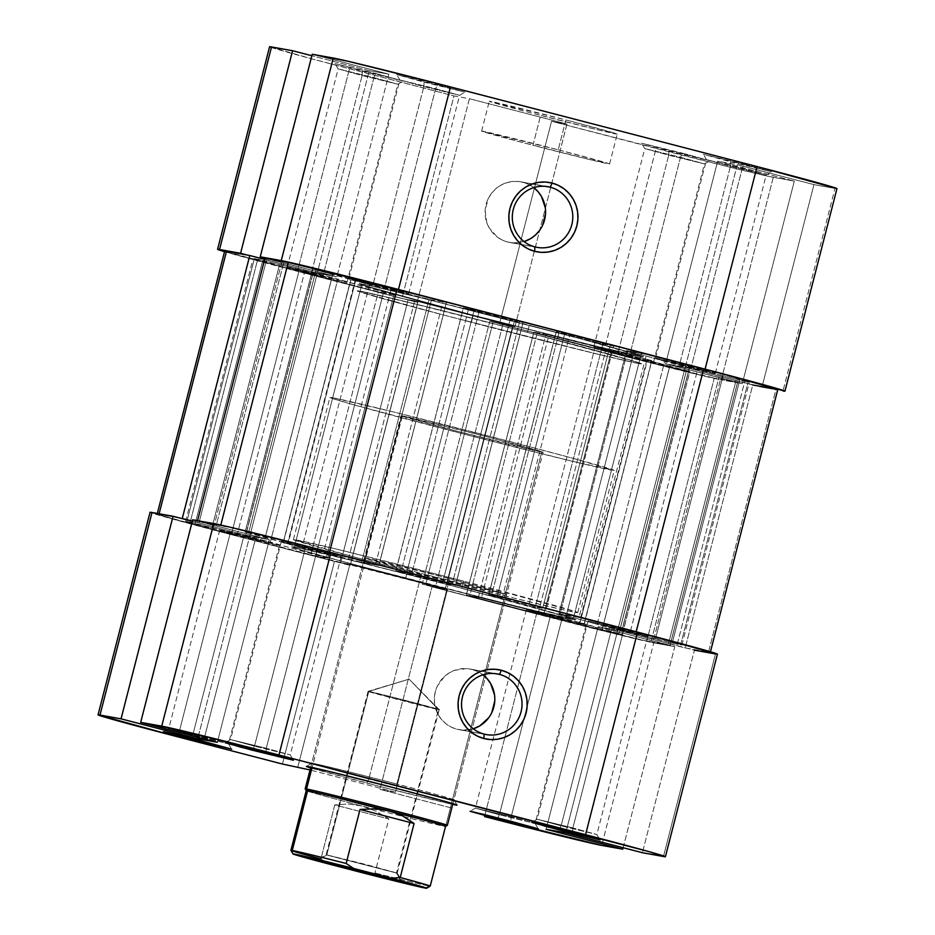 <?xml version="1.0" encoding="UTF-8"?>
<svg xmlns="http://www.w3.org/2000/svg" width="935" height="935" viewBox="0 0 935 935"><rect width="100%" height="100%" fill="white"/><g stroke="black" fill="none" stroke-linecap="round" stroke-linejoin="round"><path stroke-width="0.7" stroke-dasharray="4.67 3.51" d="M742.238 168.37L766.197 174.985L730.457 166.255L730.702 161.848L771.55 171.818L744.178 164.268L742.238 168.37L691.327 366.672L715.287 373.287L679.535 364.557L730.457 166.255L766.197 174.985L742.238 168.37L706.498 159.651L730.457 166.255L679.535 364.557L715.287 373.275L655.575 357.953L679.535 364.557L655.575 357.953L691.327 366.672L742.238 168.37L744.178 164.268L771.562 171.818L703.319 154.298L744.178 164.268L703.319 154.298L730.702 161.848L730.457 166.255L706.498 159.663L742.238 168.37M435.628 88.708L459.588 95.323L423.847 86.593L424.093 82.175L464.94 92.156L437.568 84.594L435.628 88.708L384.717 287.01L408.677 293.613L372.925 284.894L423.847 86.593L459.588 95.323L435.628 88.708L399.876 79.989L423.847 86.593L372.925 284.894L408.677 293.613L348.965 278.291L372.925 284.894L348.965 278.291L384.717 287.01L435.628 88.708L437.568 84.594L464.952 92.144L396.709 74.625L437.568 84.594L396.709 74.636L424.093 82.175L423.847 86.593L399.876 79.989L435.628 88.708M373.895 77.628L397.854 84.232L362.114 75.513L362.359 71.095L403.207 81.064L375.835 73.514L373.895 77.628L322.984 275.918L346.943 282.534L311.191 273.803L362.114 75.513L397.854 84.232L373.895 77.628L338.143 68.898L362.114 75.513L311.191 273.803L346.943 282.534L287.232 267.2L311.191 273.803L287.232 267.2L322.984 275.918L373.895 77.628L375.835 73.514L403.219 81.064L334.975 63.545L375.835 73.514L334.975 63.545L362.359 71.095L362.114 75.513L338.154 68.909L373.895 77.628M680.505 157.29L704.464 163.906L668.724 155.175L668.981 150.757L709.829 160.738L682.445 153.176L680.505 157.29L629.594 355.592L653.553 362.196L617.813 353.477L668.724 155.175L704.464 163.894L680.505 157.29L644.764 148.56L668.724 155.175L617.813 353.477L653.553 362.196L593.842 346.862L617.813 353.477L593.842 346.862L629.594 355.592L680.505 157.29L682.445 153.176L709.829 160.727L641.585 143.207L682.445 153.176L641.597 143.219L668.981 150.757L668.724 155.175L644.764 148.571L680.505 157.29M507.658 242.013A30.82 30.236 100.2 0 0 509.879 242.504A30.82 30.236 100.2 0 0 524.091 241.581L513.525 242.925L507.658 242.013L521.333 244.467L507.658 242.013L502.095 239.956L497.046 236.835L489.215 227.895L486.738 222.425L485.125 210.527L488.117 198.874L491.226 193.709L495.246 189.256L500.05 185.679L505.438 183.12L511.211 181.671L517.137 181.402L545.748 186.392L522.992 182.313A30.82 30.236 100.2 0 0 520.772 181.822A30.82 30.236 100.2 0 0 485.791 205.677A30.82 30.236 100.2 0 0 507.658 242.013M533.78 187.619A30.82 30.236 100.2 0 0 522.992 182.313L528.555 184.37L533.78 187.619M534.878 246.898L521.333 244.467L534.878 246.898M473.203 315.2L471.38 322.306A146.772 2.139 14.4 0 1 357.275 290.843A146.772 2.139 14.4 0 1 527.492 332.392L529.315 325.275A146.772 2.139 -165.6 0 0 359.098 283.737A146.772 2.139 -165.6 0 0 473.203 315.2L601.556 347.551L643.42 356.738L580.518 338.75L422.55 298.195L370.038 285.713L359.098 283.737L361.763 284.859L473.203 315.2A146.772 2.139 -165.6 0 0 643.42 356.738A146.772 2.139 -165.6 0 0 529.315 325.275L527.492 332.392A146.772 2.139 14.4 0 1 641.597 363.855A146.772 2.139 14.4 0 1 471.38 322.306L473.203 315.2L579.969 342.28L640.627 356.457L573.108 619.426A146.772 2.139 14.4 0 1 419.371 581.722A146.772 2.139 14.4 0 1 291.58 546.718A146.772 2.139 14.4 0 1 294.373 547.01L361.892 284.03A146.772 2.139 -165.6 0 0 359.098 283.737A146.772 2.139 -165.6 0 0 486.901 318.753A146.772 2.139 -165.6 0 0 640.627 356.457L643.42 356.738L632.726 353.149L580.518 338.75L422.55 298.195L370.038 285.713L359.098 283.737L361.763 284.859L473.203 315.2M558.23 149.799A66.046 0.958 14.4 0 1 609.585 163.952A66.046 0.958 14.4 0 1 532.973 145.264L540.64 115.414A66.046 0.958 -165.6 0 0 617.24 134.102A66.046 0.958 -165.6 0 0 565.897 119.949L558.23 149.799L565.897 119.949A66.046 0.958 -165.6 0 0 489.297 101.249A66.046 0.958 -165.6 0 0 540.64 115.414L532.973 145.264A66.046 0.958 14.4 0 1 481.63 131.099A66.046 0.958 14.4 0 1 558.23 149.799L481.63 131.099L520.982 142.12L590.733 159.815L608.381 163.45L558.23 149.799M499.535 323.849L551.545 121.281L656.066 148.443L604.057 350.999L499.535 323.849L514.963 326.619L417.407 301.269L401.968 298.499L224.54 251.679A102.745 1.496 14.4 0 0 297.447 271.337L349.456 68.769L453.978 95.931L469.417 98.701L566.972 124.051L551.545 121.281L730.808 167.4L767.565 176.142L794.318 181.098L717.659 161.182L737.306 164.7L813.953 184.616L835.002 188.402L782.992 390.97L835.002 188.402L836.954 188.601A102.745 1.496 -165.6 0 1 835.002 188.402L813.953 184.616L737.306 164.7L685.297 367.268L665.65 363.738L742.308 383.654L706.311 376.595L499.535 323.849L551.545 121.281L566.972 124.051L551.837 183.003L514.963 326.619L499.535 323.849M761.943 387.183L813.953 184.616L761.943 387.183L685.297 367.268L761.943 387.183L777.663 390.012L761.943 387.183M312.232 54.265L388.878 74.181L369.243 70.651L311.846 55.738L369.243 70.651L317.234 273.207L336.869 276.737L267.188 258.633L336.869 276.737L317.234 273.207L247.541 255.103L317.234 273.207L369.243 70.651L388.878 74.181L336.869 276.737L388.878 74.181L312.232 54.265M269.584 46.75L313.622 59.337L453.978 95.931L401.968 298.499L297.447 271.337L349.456 68.769A102.745 1.496 -165.6 0 1 269.584 46.75M565.897 119.949L616.048 133.6L598.4 129.965L528.649 112.27L489.297 101.249L565.897 119.949M527.492 332.392L638.932 362.733L641.597 363.844L638.804 363.563L630.658 361.88L578.146 349.386L444.721 315.34L359.94 291.965L357.275 290.843L360.068 291.136L399.14 300.042L527.492 332.392L420.727 305.301L360.068 291.136A146.772 2.139 -165.6 0 0 357.275 290.843A146.772 2.139 -165.6 0 0 485.066 325.859A146.772 2.139 -165.6 0 0 638.804 363.563L611.432 470.176A146.772 2.139 14.4 0 1 457.694 432.473A146.772 2.139 14.4 0 1 329.903 397.457A146.772 2.139 14.4 0 1 332.696 397.749L360.068 291.136L357.275 290.843L381.048 298.183L444.721 315.34L599.732 354.657L638.804 363.563L641.597 363.844L630.903 360.255L527.492 332.392M794.318 181.098L742.308 383.654L721.259 379.879L773.268 177.311L794.318 181.098L742.308 383.654L665.65 363.738L685.297 367.268L737.306 164.7L717.659 161.182L665.65 363.738L717.659 161.182L794.318 181.098M773.268 177.311L721.259 379.879A102.745 1.496 14.4 0 1 604.057 350.999L656.066 148.443A102.745 1.496 -165.6 0 0 773.268 177.311M545.304 207.757L545.526 213.799M542.534 225.44L539.437 230.606M514.963 326.619L566.972 124.051L469.417 98.701L417.407 301.269L514.963 326.619M417.407 301.269L469.417 98.701L453.978 95.931L401.968 298.499L417.407 301.269M414.521 301.643L347.002 564.623L231.331 534.563L298.849 271.594L414.521 301.643L298.849 271.594L231.331 534.563A95.405 1.391 14.4 0 1 157.162 514.11A95.405 1.391 14.4 0 1 158.973 514.308L180.023 518.083L157.162 514.121L172.613 518.878L350.368 565.231L347.002 564.623L414.521 301.643L417.898 302.25L414.521 301.643M737.575 382.251L670.056 645.232L646.775 641.048L714.293 378.067L737.575 382.251L714.293 378.067L646.775 641.048A95.405 1.391 14.4 0 1 537.941 614.237L605.459 351.256A95.405 1.391 -165.6 0 0 714.293 378.067L605.459 351.256L537.941 614.237L422.269 584.176L489.788 321.196L605.459 351.256L489.788 321.196L512.731 326.105L417.957 301.479L408.139 299.714L417.898 302.25L350.368 565.231L417.898 302.25L408.139 299.714L340.62 562.695L350.368 565.231L340.62 562.695L408.139 299.714L417.957 301.479L350.438 564.459L340.62 562.695L350.438 564.459L417.957 301.479L512.731 326.105L445.212 589.073L350.438 564.459L445.212 589.073L512.731 326.105L502.913 324.34L435.383 587.32L445.212 589.073L435.383 587.32L502.913 324.34L493.154 321.804L425.635 584.784L435.383 587.32L425.635 584.784L493.154 321.804L489.788 321.196L422.269 584.176L607.341 631.838L641.468 639.949L670.056 645.232L653.331 640.884L670.056 645.232L737.575 382.251L720.862 377.904L737.575 382.251M197.554 520.678L220.707 525.388A95.405 1.391 14.4 0 1 329.541 552.199L636.151 631.873A95.405 1.391 14.4 0 1 710.319 652.314A95.405 1.391 14.4 0 1 708.496 652.127L776.027 389.159A95.405 1.391 -165.6 0 0 777.838 389.346L776.027 389.159L708.496 652.127L685.215 647.943L752.733 384.975L689.188 368.308L670.115 364.872L720.862 377.904L653.331 640.884L720.862 377.904L718.886 377.553L651.368 640.533L653.331 640.884L651.368 640.533L718.886 377.553L670.115 364.872L602.596 627.853L651.368 640.533L602.596 627.853L670.115 364.872L689.188 368.308L621.67 631.277L602.596 627.853L621.67 631.277L689.188 368.308L737.972 380.977L670.453 643.958L621.67 631.277L670.453 643.958L737.972 380.977L736.009 380.627L668.49 643.607L670.453 643.958L668.49 643.607L736.009 380.627L752.733 384.975L685.215 647.943L668.49 643.607L685.215 647.943L710.319 652.314L636.174 631.768L311.519 547.548L234.58 528.439L197.425 521.204L214.138 525.552L197.554 520.678M224.68 251.141A95.405 1.391 -165.6 0 0 298.849 271.594L224.68 251.141M264.652 259.369L313.33 272.178L332.404 275.603L264.944 258.235L281.669 262.571L214.138 525.552L281.669 262.571L283.632 262.934L216.114 525.902L214.138 525.552L216.114 525.902L283.632 262.934L332.404 275.603L264.885 538.583L216.114 525.902L264.885 538.583L332.404 275.603L313.33 272.178L245.811 535.159L264.885 538.583L245.811 535.159L313.33 272.178L264.547 259.498L197.028 522.478L245.811 535.159L197.028 522.478L264.547 259.498L266.51 259.86L198.991 522.829L197.028 522.478L198.991 522.829L266.51 259.86L264.652 259.369M479.246 311.028L466.401 308.69L523.016 322.446L474.232 309.801L406.702 572.769L395.949 570.841L455.485 585.45L406.702 572.769L411.727 574.008L479.246 311.028L411.727 574.008L452.143 584.515L519.661 321.535L479.246 311.028M613.594 346.008L566.633 333.76L556.278 331.82L600.282 343.461L613.676 346.02L610.263 345.073L542.732 608.042L499.115 596.729L488.76 594.8L532.763 606.441L546.157 608.989L613.594 346.008L546.075 608.989L535.323 607.049L602.841 344.08L613.594 346.008M748.152 381.912L730.773 376.56L646.494 354.482L626.602 350.578L675.386 364.299L748.152 381.912A66.046 0.958 -165.6 0 0 749.403 382.041A66.046 0.958 -165.6 0 0 698.059 367.887L630.541 630.856L574.593 616.364L559.072 613.559L604.361 626.368L675.444 643.864L681.884 645.021L677.069 643.397L630.541 630.856A66.046 0.958 14.4 0 1 681.884 645.021A66.046 0.958 14.4 0 1 680.633 644.893L748.152 381.912L680.633 644.893L677.256 644.285L744.786 381.305L748.152 381.912M611.069 352.261L689.785 371.429L651.66 361.319L646.903 359.858L651.788 360.641L642.403 358.093L547.863 334.753L534.493 332.346L611.069 352.261A66.046 0.958 -165.6 0 0 686.419 370.821L618.9 633.801L622.266 634.409L571.378 620.174L479.456 597.512L466.343 595.116L568.515 621.646L618.9 633.801A66.046 0.958 14.4 0 1 543.551 615.242L611.069 352.261L543.551 615.242L469.686 596.051L537.204 333.07L611.069 352.261M254.367 258.574L281.423 266.533L378.324 291.79L395.493 295.191L330.639 277.087L254.367 258.574A66.046 0.958 -165.6 0 0 253.116 258.434A66.046 0.958 -165.6 0 0 304.459 272.599L236.941 535.568L314.008 555.577L327.963 558.172L253.175 537.543L186.848 521.543L236.941 535.568A66.046 0.958 14.4 0 1 185.597 521.414A66.046 0.958 14.4 0 1 186.848 521.543L254.367 258.574L186.848 521.543L190.214 522.151L257.744 259.17L254.367 258.574M350.859 279.81L430.649 299.691L446.357 302.531L354.482 278.782L312.734 269.046L369.535 284.743L302.017 547.723L363.131 562.671L378.827 565.535L286.952 541.762L245.215 532.05L302.017 547.723L283.118 542.767L350.859 279.81L283.328 542.791L287.536 543.539L355.066 280.57L350.859 279.81M192.365 521.111L198.991 522.829L192.365 521.111M294.373 547.01L291.58 546.718L302.274 550.306L332.977 558.908L433.408 585.345L534.037 610.532L575.902 619.718L534.504 607.528L434.074 581.091L333.444 555.904L294.373 547.01A146.772 2.139 14.4 0 1 448.099 584.714A146.772 2.139 14.4 0 1 575.902 619.718A146.772 2.139 14.4 0 1 573.108 619.426L640.627 356.457A146.772 2.139 -165.6 0 0 643.42 356.738A146.772 2.139 -165.6 0 0 515.629 321.733A146.772 2.139 -165.6 0 0 361.892 284.03L294.373 547.01L355.031 561.175L461.796 588.255A146.772 2.139 14.4 0 1 575.902 619.718A146.772 2.139 14.4 0 1 405.685 578.181L407.508 571.075A146.772 2.139 -165.6 0 0 577.725 612.612A146.772 2.139 -165.6 0 0 463.62 581.149L461.796 588.255L463.62 581.149A146.772 2.139 -165.6 0 0 293.403 539.612A146.772 2.139 -165.6 0 0 407.508 571.075L405.685 578.181A146.772 2.139 14.4 0 1 291.58 546.718A146.772 2.139 14.4 0 1 461.796 588.255L573.237 618.596L575.902 619.718L564.962 617.754L512.45 605.261L354.482 564.705L302.274 550.306L291.58 546.718L294.373 547.01M332.802 274.329L265.283 537.309L287.536 543.539L355.627 280.629L349.223 278.7L332.802 274.329L265.283 537.309L248.558 532.962L316.077 269.981L332.802 274.329M248.558 532.962L245.134 532.015L312.734 269.046L316.077 269.981L248.558 532.962M248.581 532.634L316.1 269.654L312.734 269.046L245.215 532.027L248.581 532.634A66.046 0.958 14.4 0 1 323.931 551.194L391.449 288.214A66.046 0.958 -165.6 0 0 316.1 269.654L248.581 532.634M375.496 564.6L443.015 301.619L391.449 288.214L323.931 551.194L378.827 565.535L446.439 302.566L443.015 301.619L375.496 564.6M363.96 562.858L431.479 299.878L446.357 302.554L378.827 565.535L363.96 562.858L361.576 562.297L429.107 299.317L431.479 299.878L363.96 562.858M369.535 284.743L302.017 547.723A176.131 2.56 14.4 0 1 361.576 562.297L429.107 299.317A176.131 2.56 -165.6 0 0 369.535 284.743M190.214 522.151L195.24 523.39L262.758 260.409L257.744 259.17L190.214 522.151M211.965 527.737L279.483 264.757L262.758 260.409L195.24 523.39L211.965 527.737L279.483 264.757L312.968 273.008L245.449 535.989L211.965 527.737M249.657 536.737L317.187 273.768L312.968 273.008L245.449 535.989L270.332 542.031L337.851 279.051L317.187 273.768L249.657 536.737M393.916 294.747L326.397 557.716A176.131 2.56 14.4 0 1 270.332 542.031L337.851 279.051A176.131 2.56 -165.6 0 0 393.916 294.747L326.397 557.716L327.893 558.172L395.505 295.203L393.916 294.747M315.831 555.998L383.35 293.029L395.411 295.191L327.893 558.172L315.831 555.998L310.806 554.771L378.324 291.79L383.35 293.029L315.831 555.998M236.941 535.568L304.459 272.599L378.324 291.79L310.806 554.771L236.941 535.568M469.686 596.051L466.261 595.104L533.873 332.135L537.204 333.07L469.686 596.051M478.416 597.278L545.935 334.298L533.873 332.135L466.343 595.116L481.408 597.991L548.927 335.022L545.935 334.298L478.416 597.278M632.983 355.732L565.465 618.713A176.131 2.56 14.4 0 1 481.408 597.991L548.927 335.022A176.131 2.56 -165.6 0 0 632.983 355.732L565.465 618.713L584.141 623.645L651.882 360.688L632.983 355.732M579.934 622.897L647.464 359.917L651.672 360.676L584.141 623.645L579.934 622.897L646.903 359.858L669.717 366.146L602.198 629.126L579.934 622.897M618.923 633.474L686.442 370.494L669.717 366.146L602.198 629.126L622.266 634.409L689.866 371.44L686.442 370.494L618.923 633.474M618.9 633.801L686.419 370.821L689.785 371.429L622.266 634.409L618.9 633.801M677.256 644.285L672.242 643.046L739.76 380.066L744.786 381.305L677.256 644.285M655.517 638.698L723.035 375.73L739.76 380.066L672.242 643.046L655.517 638.698L723.035 375.73L689.551 367.478L622.032 630.447L655.517 638.698M617.813 629.699L685.343 366.719L689.551 367.478L622.032 630.447L617.813 629.699L597.149 624.405L664.668 361.424L685.343 366.719L617.813 629.699M627.619 350.894L560.1 613.874A176.131 2.56 14.4 0 1 597.149 624.405L664.668 361.424A176.131 2.56 -165.6 0 0 627.619 350.894L560.1 613.874L558.99 613.547L626.508 350.567L627.619 350.894M573.95 616.223L641.468 353.243L626.602 350.578L559.072 613.559L578.975 617.462L646.494 354.482L641.468 353.243L573.95 616.223M630.541 630.856L698.059 367.887L646.494 354.482L578.975 617.462L630.541 630.856M535.323 607.049L528.766 605.413L596.285 342.432L602.841 344.08L535.323 607.049M559.048 332.579L491.518 595.56A176.131 2.56 14.4 0 1 528.766 605.413L596.285 342.432A176.131 2.56 -165.6 0 0 559.048 332.579L491.518 595.56L488.701 594.777L556.22 331.796L559.048 332.579M497.291 596.308L564.822 333.327L556.313 331.808L488.783 594.777L502.317 597.547L569.836 334.566L564.822 333.327L497.291 596.308M542.732 608.042L610.263 345.073L569.836 334.566L502.317 597.547L542.732 608.042M452.143 584.515L455.567 585.45L523.086 322.481L519.661 321.535L452.143 584.515M446.977 583.919L514.495 320.939L523.004 322.47L455.485 585.45L446.977 583.919L442.571 582.844L510.101 319.863L514.495 320.939L446.977 583.919M468.47 309.228L400.951 572.197A176.131 2.56 14.4 0 1 442.571 582.844L510.101 319.863A176.131 2.56 -165.6 0 0 468.47 309.228L400.951 572.197L395.867 570.829L463.386 307.849L468.47 309.228M406.702 572.769L474.232 309.801L463.468 307.86L395.949 570.841L406.702 572.769M266.276 748.28L230.536 739.562L254.495 746.165L252.988 749.356L254.495 746.165L230.536 739.562L266.276 748.28L317.187 549.99L281.447 541.26L305.406 547.875L254.495 746.165L305.406 547.875L281.447 541.26L341.158 556.594L305.406 547.875L341.158 556.594L317.187 549.99L266.276 748.28L290.236 754.896L254.495 746.165L290.236 754.884L266.276 748.28L266.019 752.698L266.276 748.28M572.886 827.954L537.146 819.224L561.105 825.839L559.609 829.018L561.105 825.839L537.146 819.224L572.886 827.954L623.809 629.652L588.057 620.933L612.016 627.537L561.105 825.839L612.016 627.537L588.057 620.933L647.768 636.256L612.016 627.537L647.768 636.256L623.809 629.652L572.886 827.954L596.857 834.558L561.105 825.839L596.846 834.546L572.886 827.954L572.641 832.36L572.886 827.954M511.153 816.863L475.412 808.132L499.372 814.747L497.876 817.938L499.372 814.747L475.412 808.144L511.153 816.863L562.075 618.561L526.323 609.842L550.283 616.446L499.372 814.747L550.283 616.446L526.323 609.842L586.035 625.176L550.283 616.446L586.035 625.176L562.075 618.561L511.153 816.863L535.124 823.466L499.372 814.747L535.124 823.466L511.153 816.863L510.907 821.281L511.153 816.863M204.543 737.201L168.803 728.47L192.762 735.085L191.266 738.264L192.762 735.085L168.803 728.47L204.543 737.201L255.465 538.899L219.713 530.18L243.673 536.784L192.762 735.085L243.673 536.784L219.713 530.18L279.425 545.502L243.673 536.784L279.425 545.502L255.465 538.899L204.543 737.201L228.502 743.804L192.762 735.085L228.502 743.804L204.543 737.201L204.298 741.619L204.543 737.201M396.861 784.033A73.386 1.064 -165.6 0 0 311.752 763.252A73.386 1.064 -165.6 0 0 368.799 778.995L366.859 783.109A77.792 1.134 14.4 0 1 310.549 767.892L381.55 786.908L452.715 804.392A77.792 1.134 14.4 0 1 366.859 783.109L368.799 778.995A73.386 1.064 14.4 0 1 311.741 763.264A73.386 1.064 14.4 0 1 396.861 784.033L449.595 578.625A73.386 1.064 -165.6 0 0 364.486 557.856A73.386 1.064 -165.6 0 0 421.533 573.587L368.799 778.995L421.533 573.587L364.486 557.856L435.733 575.048L506.641 594.356L421.533 573.587A73.386 1.064 -165.6 0 0 506.641 594.356A73.386 1.064 -165.6 0 0 449.595 578.625L396.861 784.033A73.386 1.064 14.4 0 1 453.907 799.764A73.386 1.064 14.4 0 1 368.799 778.995A73.386 1.064 -165.6 0 0 453.907 799.752A73.386 1.064 -165.6 0 0 396.861 784.033L396.604 788.45L396.861 784.033M472.233 669.507A30.82 30.236 100.2 0 0 470.013 669.028A30.82 30.236 100.2 0 0 435.032 692.882A30.82 30.236 100.2 0 0 456.899 729.206L484.12 734.104L456.899 729.206A30.82 30.236 100.2 0 0 459.12 729.697A30.82 30.236 100.2 0 0 473.332 728.786L462.767 730.118L456.899 729.206L451.336 727.149L446.287 724.029L441.939 719.962L438.457 715.088L434.6 703.763L434.366 697.72L435.301 691.76L437.358 686.08L444.487 676.449L449.291 672.873L454.679 670.313L466.378 668.595L472.233 669.507L494.989 673.597L472.233 669.507L477.797 671.564L483.021 674.825A30.82 30.236 100.2 0 0 472.233 669.507M334.45 561.467L282.44 764.035L334.45 561.467L349.889 564.249L447.444 589.588L432.005 586.818L536.538 613.979L653.74 642.859L601.731 845.415L653.74 642.859L674.778 646.634L653.74 642.859A102.745 1.496 -165.6 0 1 536.538 613.979L484.529 816.547L536.538 613.979L432.005 586.818L447.444 589.588L229.928 534.317L334.45 561.467M177.919 736.874L229.928 534.317L177.919 736.874M623.154 847.718L674.778 646.634L598.131 626.719L617.766 630.248L694.424 650.164L642.415 852.72L694.424 650.164L617.766 630.248L598.131 626.719L674.778 646.634L623.154 847.718M463.62 581.149L335.268 548.798L293.403 539.612L356.305 557.599L514.273 598.155L566.785 610.637L577.725 612.612L575.06 611.49L463.62 581.149M451.78 808.039L379.996 789.385L395.435 792.155L310.023 769.961L395.435 792.155L447.444 589.588L395.435 792.155L379.996 789.385L432.005 586.818L379.996 789.385L451.78 808.039M715.474 653.939L663.464 856.507L715.474 653.939L717.426 654.138A102.745 1.496 -165.6 0 1 715.474 653.939L694.424 650.164M192.692 519.802L269.35 539.717L249.703 536.187L192.318 521.274L249.703 536.187L269.35 539.717L192.692 519.802M150.056 512.286L229.928 534.317A102.745 1.496 -165.6 0 1 150.056 512.286M494.545 694.962L494.767 700.993M491.775 712.645L488.678 717.811M546.122 829.287L598.131 626.719L546.122 829.287M565.757 832.804L617.766 630.248L565.757 832.804M217.341 742.285L269.35 539.717L217.341 742.285M198.08 737.271L249.703 536.187L198.08 737.271M297.879 766.805L349.889 564.249L297.879 766.805M428.849 885.971A71.925 1.052 14.4 0 1 374.958 872.986L366.111 873.711L374.958 872.986A71.925 1.052 -165.6 0 0 428.849 885.971L425.332 888.086L428.849 885.971A71.925 1.052 -165.6 0 0 430.205 886.123M290.902 850.359A71.925 1.052 -165.6 0 0 320.915 858.938L334.777 804.918L388.831 818.966L374.958 872.986L388.831 818.966L375.858 811.124L362.137 806.052A71.925 1.052 -165.6 0 0 444.183 826.271L445.937 825.208L541.751 452.061A73.386 1.064 -165.6 0 0 543.142 452.213A73.386 1.064 -165.6 0 0 479.246 434.705A73.386 1.064 -165.6 0 0 402.377 415.853L458.033 431.444L543.142 452.213L486.095 436.481L402.377 415.853L312.103 767.46L402.377 415.853A73.386 1.064 -165.6 0 0 400.975 415.713A73.386 1.064 -165.6 0 0 464.882 433.209A73.386 1.064 -165.6 0 0 541.751 452.061L445.937 825.208A73.386 1.064 14.4 0 1 369.068 806.356A73.386 1.064 14.4 0 1 305.172 788.848A73.386 1.064 -165.6 0 0 369.594 806.496A73.386 1.064 -165.6 0 0 445.937 825.208L444.183 826.271A71.925 1.052 14.4 0 1 362.137 806.052A71.925 1.052 14.4 0 1 306.236 790.659A71.925 1.052 -165.6 0 0 362.137 806.052L348.264 803.96L334.777 804.918L388.831 818.966L375.858 811.124L362.137 806.052L348.264 803.96L334.777 804.918L320.915 858.938L328.302 863.893L320.915 858.938A71.925 1.052 14.4 0 1 319.712 858.622M397.2 873.091L439.169 709.618L438.468 709.548L396.498 873.021L401.454 881.611L396.498 873.021L397.2 873.08L364.989 864.267L326.818 854.906L318.017 860.212L326.818 854.906L397.2 873.091L396.498 873.021L438.468 709.548L439.169 709.618L407.216 700.864L368.787 691.433L326.818 854.906L368.787 691.433C375.683 692.508 449.677 711.734 438.468 709.548L409.109 679.137L368.787 691.433L409.109 679.137L438.468 709.548C431.573 708.473 357.579 689.247 368.787 691.433L368.086 691.362L368.787 691.433M439.158 709.607L409.109 679.137L368.098 691.351L438.468 709.548M396.498 873.021L326.116 854.835L396.498 873.021M444.183 826.271A71.925 1.052 -165.6 0 0 445.551 826.411A71.925 1.052 14.4 0 1 444.183 826.271M445.937 825.208A73.386 1.064 -165.6 0 0 447.327 825.371M332.696 397.749A146.772 2.139 14.4 0 1 486.422 435.453A146.772 2.139 14.4 0 1 614.225 470.457A146.772 2.139 14.4 0 1 611.432 470.176L638.804 363.563A146.772 2.139 -165.6 0 0 641.597 363.855A146.772 2.139 -165.6 0 0 513.794 328.839A146.772 2.139 -165.6 0 0 360.068 291.136L332.696 397.749L393.354 411.914L500.12 438.994L572.828 458.267L614.225 470.457L572.349 461.271L471.731 436.084L353.675 404.797L332.568 398.579L329.891 397.457L332.696 397.749M715.287 373.287L766.197 174.985L771.55 171.818M408.677 293.613L459.588 95.323L464.94 92.156M346.943 282.534L397.854 84.232L403.207 81.064M653.553 362.196L704.464 163.894L709.829 160.738M509.879 242.504L537.099 247.389M293.403 539.612L329.903 397.457M609.585 163.952L617.24 134.102M481.63 131.099L489.297 101.249M577.725 612.612L614.225 470.457M655.575 357.953L706.498 159.651L703.319 154.298M593.842 346.862L644.764 148.56L641.597 143.219M287.232 267.2L338.143 68.898M348.965 278.291L399.876 79.989L396.709 74.636M520.772 181.822L547.992 186.708M338.154 68.909L334.975 63.545M157.337 513.444L157.162 514.11M283.118 542.767L350.648 279.787M355.627 280.629L288.097 543.597M245.134 532.015L312.652 269.046M378.92 565.535L446.439 302.566M185.597 521.414L253.116 258.434M327.975 558.183L395.505 295.203M466.261 595.104L533.78 332.124M584.352 623.668L651.882 360.688M646.903 359.858L579.373 622.839M622.348 634.421L689.866 371.44M681.884 645.021L749.403 382.041M558.99 613.547L626.508 350.567M546.157 608.989L613.676 346.02M488.701 594.777L556.22 331.796M455.567 585.45L523.086 322.481M395.867 570.829L463.386 307.849M281.447 541.26L230.536 739.562L225.171 742.729M588.057 620.933L537.146 819.224L531.793 822.391M526.323 609.842L475.412 808.144L470.06 811.299M219.713 530.18L168.803 728.47L163.45 731.637M364.486 557.856L311.741 763.264L306.4 766.419M470.013 669.028L497.233 673.913M506.641 594.356L453.907 799.764L457.075 805.105M341.158 556.594L290.236 754.896L293.403 760.249M279.425 545.502L228.526 743.828M586.035 625.176L535.136 823.49M647.768 636.256L596.857 834.558M459.12 729.697L486.34 734.583M228.502 743.804L231.681 749.157M535.124 823.466L538.291 828.819M596.846 834.546L600.025 839.91M310.736 767.167L400.975 415.713M397.2 873.08L402.482 882.009M368.086 691.362L326.116 854.835L317.187 860.106M452.902 803.668L543.142 452.213"/><path stroke-width="1.4" d="M534.878 246.898A30.82 30.236 100.2 0 0 571.811 224.657A30.82 30.236 100.2 0 0 550.212 187.199L552.141 183.085A35.226 34.56 -79.8 0 1 576.837 225.896A35.226 34.56 -79.8 0 1 534.633 251.316L534.878 246.898A30.82 30.236 -79.8 0 1 513.011 210.574A30.82 30.236 -79.8 0 1 547.992 186.708A30.82 30.236 -79.8 0 1 550.212 187.199A30.82 30.236 -79.8 0 1 572.08 223.523A30.82 30.236 -79.8 0 1 537.099 247.389A30.82 30.236 -79.8 0 1 534.878 246.898L534.633 251.316L541.318 252.356L548.097 252.041L554.689 250.393L560.848 247.471L566.329 243.381L570.934 238.285L574.487 232.383L576.837 225.896L577.9 219.07L577.643 212.175L576.065 205.478L573.237 199.225L569.251 193.662L564.284 189.01L558.499 185.434L552.141 183.085L545.456 182.044L538.677 182.36L532.085 184.008L525.926 186.93L520.444 191.02L515.84 196.116L512.286 202.018L509.937 208.505L508.874 215.331L509.131 222.226L510.709 228.923L513.537 235.176L517.523 240.739L522.49 245.391L528.275 248.967L534.633 251.316A35.226 34.56 -79.8 0 1 509.937 208.505A35.226 34.56 -79.8 0 1 552.141 183.085L550.212 187.199L545.748 186.392L550.212 187.199A30.82 30.236 100.2 0 0 513.28 209.44A30.82 30.236 100.2 0 0 534.878 246.898M539.437 230.606L535.404 235.071L530.601 238.647L524.091 241.581A30.82 30.236 100.2 0 0 545.082 217.504A30.82 30.236 100.2 0 0 533.78 187.619M782.992 390.97L784.944 391.169A102.745 1.496 14.4 0 1 782.992 390.97M225.054 251.831L217.575 249.318A102.745 1.496 14.4 0 1 219.526 249.516L271.536 46.949L292.585 50.735L240.576 253.291L219.526 249.516L247.541 255.103L240.576 253.291L292.585 50.735L269.584 46.75L217.575 249.318L219.526 249.516L271.536 46.949A102.745 1.496 -165.6 0 0 269.584 46.75M398.462 289.476L450.471 86.92L757.081 166.582L705.072 369.15L398.462 289.476L723.725 374.023L784.944 391.169A102.745 1.496 14.4 0 0 705.072 369.15L757.081 166.582L431.058 81.906L348.217 61.324L312.232 54.265L333.269 58.04L281.26 260.608L398.462 289.476L450.471 86.92A102.745 1.496 -165.6 0 0 333.269 58.04L281.26 260.608L260.222 256.821L281.26 260.608A102.745 1.496 14.4 0 1 398.462 289.476M836.954 188.601L757.081 166.582A102.745 1.496 -165.6 0 1 836.954 188.601L784.944 391.169M311.846 55.738L292.585 50.735L311.846 55.738M267.188 258.633L260.222 256.821L312.232 54.265L260.222 256.821L267.188 258.633M224.54 251.679A102.745 1.496 14.4 0 1 217.575 249.318M533.605 187.491L537.964 191.57L541.447 196.432L545.304 207.757M545.526 213.799L542.534 225.44M264.944 258.235L197.554 520.678L264.944 258.235L288.225 262.419L264.944 258.235M220.8 525.049L288.225 262.419L220.8 525.049M703.669 368.893L636.174 631.768L703.669 368.893L397.059 289.231A95.405 1.391 -165.6 0 0 288.225 262.419L397.059 289.231L329.564 552.094L397.059 289.231L720.99 373.416L777.838 389.346A95.405 1.391 -165.6 0 0 703.669 368.893M752.733 384.975L776.027 389.159L752.733 384.975M226.504 251.328A95.405 1.391 -165.6 0 0 224.68 251.141L226.504 251.328L159.114 513.771L226.504 251.328L249.785 255.512L226.504 251.328M182.267 518.493L249.785 255.512L264.652 259.369L249.785 255.512L182.267 518.493L192.365 521.111L182.267 518.493M252.555 750.279L225.171 742.729L237.922 745.592L266.019 752.698L227.801 743.208L240.272 747.053L293.415 760.249L266.019 752.698L293.403 760.249L252.555 750.279L252.988 749.356L252.555 750.279M559.165 829.953L531.793 822.391L544.532 825.254L572.641 832.36L534.411 822.87L546.881 826.715L600.025 839.922L572.641 832.36L600.025 839.91L559.165 829.953L559.609 829.018L559.165 829.953M497.432 818.861L470.06 811.299L482.799 814.175L510.907 821.281L472.678 811.779L491.039 817.19L538.291 828.831L510.907 821.281L538.291 828.819L497.432 818.861L497.876 817.938L497.432 818.861M190.822 739.199L163.45 731.637L176.189 734.501L204.298 741.619L166.068 732.117L184.429 737.528L231.681 749.169L204.298 741.619L231.681 749.157L190.822 739.199L191.266 738.264L190.822 739.199M310.549 767.892A77.792 1.134 14.4 0 1 306.4 766.419A77.792 1.134 14.4 0 1 396.604 788.45L328.571 771.305L307.86 766.583L310.549 767.892M499.454 674.392A30.82 30.236 100.2 0 0 462.521 696.645A30.82 30.236 100.2 0 0 484.12 734.104L483.874 738.521A35.226 34.56 -79.8 0 1 459.178 695.71A35.226 34.56 -79.8 0 1 501.394 670.278L499.454 674.392L494.989 673.597L499.454 674.392A30.82 30.236 -79.8 0 1 521.321 710.729A30.82 30.236 -79.8 0 1 486.34 734.583A30.82 30.236 -79.8 0 1 484.12 734.104A30.82 30.236 -79.8 0 1 462.252 697.767A30.82 30.236 -79.8 0 1 497.233 673.913A30.82 30.236 -79.8 0 1 499.454 674.392L501.394 670.278L494.697 669.25L487.918 669.553L481.326 671.201L475.167 674.135L469.686 678.226L465.081 683.31L461.528 689.224L459.178 695.71L458.115 702.536L458.372 709.431L459.95 716.128L462.778 722.381L466.764 727.933L471.731 732.596L477.516 736.161L483.874 738.521L490.559 739.55L497.338 739.246L503.93 737.598L510.089 734.665L515.571 730.574L520.176 725.49L523.729 719.576L526.078 713.089L527.141 706.264L526.884 699.368L525.306 692.671L522.478 686.419L518.493 680.867L513.525 676.204L507.74 672.639L501.394 670.278A35.226 34.56 -79.8 0 1 526.078 713.089A35.226 34.56 -79.8 0 1 483.874 738.521L484.12 734.104A30.82 30.236 100.2 0 0 521.052 711.851A30.82 30.236 100.2 0 0 499.454 674.392M98.046 714.854A102.745 1.496 14.4 0 0 177.919 736.874L282.44 764.035L310.023 769.961L282.44 764.035L177.919 736.874L98.046 714.854L121.047 718.84L197.694 738.755L217.341 742.285L140.682 722.369L161.732 726.144L213.741 523.577L192.692 519.802L140.682 722.369L176.68 729.429L278.934 755.024L330.943 552.456L637.553 632.118L585.544 834.686L278.934 755.024L648.773 851.575L665.416 856.705L642.415 852.72L565.757 832.804L546.122 829.287L622.768 849.202L623.154 847.718L622.768 849.202L601.731 845.415L622.768 849.202L546.122 829.287L565.757 832.804L642.415 852.72L663.464 856.507A102.745 1.496 14.4 0 0 665.416 856.705L717.426 654.149L656.206 637.004L311.53 547.442L228.689 526.861L192.692 519.802L140.682 722.369L217.341 742.285L197.694 738.755L198.08 737.271L197.694 738.755L121.047 718.84L173.057 516.272L150.056 512.286A102.745 1.496 -165.6 0 1 152.008 512.497L99.998 715.053L121.047 718.84L173.057 516.272L152.008 512.497L99.998 715.053A102.745 1.496 14.4 0 0 98.046 714.854L150.056 512.286M601.731 845.415L484.529 816.547A102.745 1.496 14.4 0 0 601.731 845.415M452.715 804.392L455.661 804.532L444.476 801.237L396.604 788.45A77.792 1.134 14.4 0 1 457.075 805.105A77.792 1.134 14.4 0 1 452.715 804.392M694.424 650.164L715.474 653.939M192.318 521.274L173.057 516.272L192.318 521.274M278.934 755.024L330.943 552.456A102.745 1.496 -165.6 0 0 213.741 523.577L161.732 726.144A102.745 1.496 14.4 0 1 278.934 755.024M717.426 654.149A102.745 1.496 -165.6 0 0 637.553 632.118L585.544 834.686A102.745 1.496 14.4 0 1 665.416 856.705M488.678 717.811L479.842 725.84L473.332 728.786A30.82 30.236 100.2 0 0 494.323 704.71A30.82 30.236 100.2 0 0 483.021 674.825M482.846 674.696L487.205 678.763L490.688 683.625L494.545 694.962M494.767 700.993L491.775 712.645M426.641 888.238L430.205 886.123A71.925 1.052 -165.6 0 0 400.215 877.521L391.368 878.245A68.98 1.005 14.4 0 1 426.641 888.238A68.98 1.005 14.4 0 1 425.332 888.086L366.111 873.711L293.064 853.889L353.559 868.428L408.268 882.792L425.332 888.086A68.98 1.005 14.4 0 1 366.111 873.711L328.302 863.893A68.98 1.005 14.4 0 1 293.017 853.935A68.98 1.005 14.4 0 1 353.559 868.428L346.16 863.472L360.033 809.453L375.192 808.798L389.638 810.996A71.925 1.052 -165.6 0 0 307.603 790.776L306.575 789L312.103 767.46L306.575 789A73.386 1.064 -165.6 0 0 305.172 788.871A73.386 1.064 14.4 0 1 306.575 789L307.603 790.776L292.269 850.488A71.925 1.052 14.4 0 1 346.16 863.472L360.033 809.453L414.076 823.501L400.215 877.521L391.368 878.245L353.559 868.428L346.16 863.472A71.925 1.052 -165.6 0 0 292.269 850.488L307.603 790.776A71.925 1.052 -165.6 0 0 306.224 790.636A71.925 1.052 14.4 0 1 307.603 790.776A71.925 1.052 14.4 0 1 389.638 810.996L402.786 815.963L414.076 823.501L360.033 809.453L375.192 808.798L389.638 810.996L402.786 815.963L414.076 823.501L400.215 877.521A71.925 1.052 14.4 0 1 430.217 886.111A71.925 1.052 14.4 0 1 428.849 885.971M401.641 881.939L402.482 882.021A44.038 0.643 14.4 0 1 401.641 881.939A44.038 0.643 14.4 0 1 355.218 870.543A44.038 0.643 14.4 0 1 317.187 860.106A44.038 0.643 14.4 0 1 318.017 860.212A44.038 0.643 14.4 0 1 363.832 871.443A44.038 0.643 14.4 0 1 402.482 882.009L359.928 870.438L317.187 860.118L401.641 881.939M319.712 858.622A71.925 1.052 14.4 0 1 290.902 850.347A71.925 1.052 14.4 0 1 292.269 850.488A71.925 1.052 -165.6 0 0 290.902 850.359L293.017 853.935M445.937 825.208A73.386 1.064 14.4 0 0 447.339 825.36A73.386 1.064 -165.6 0 0 383.958 807.98A73.386 1.064 -165.6 0 0 306.575 789A73.386 1.064 14.4 0 1 383.432 807.852A73.386 1.064 14.4 0 1 447.339 825.36L445.539 826.423A71.925 1.052 -165.6 0 0 389.638 810.996A71.925 1.052 14.4 0 1 445.539 826.423L430.217 886.111M777.838 389.346L710.319 652.314M224.68 251.141L157.162 514.11M290.902 850.347L306.224 790.636L305.172 788.871L310.736 767.167M447.339 825.36L452.902 803.668"/></g></svg>
